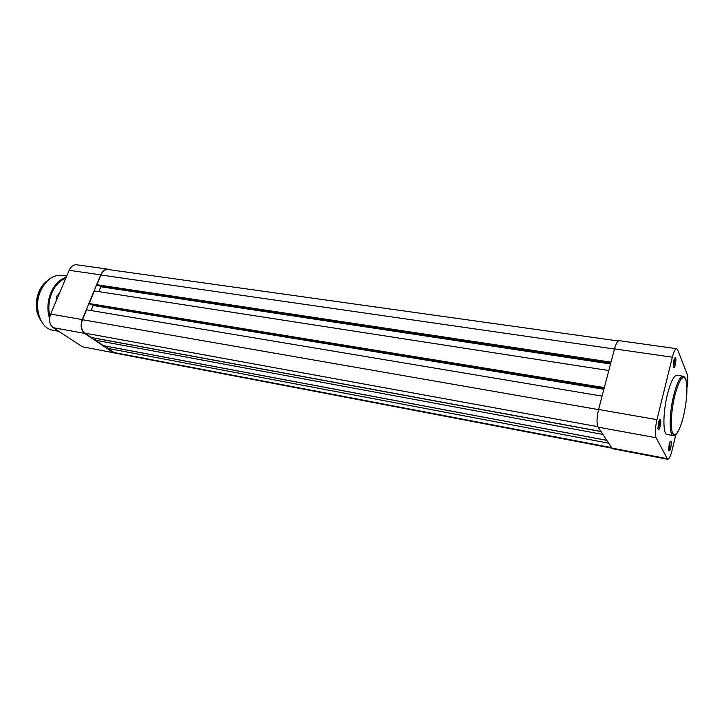 <?xml version="1.0" encoding="UTF-8"?>
<svg xmlns="http://www.w3.org/2000/svg" width="724" height="724" viewBox="0 0 724 724"><rect width="100%" height="100%" fill="white"/><g stroke="black" fill="none" stroke-linecap="round" stroke-linejoin="round"><path stroke-width="1.09" d="M56.074 301.22L56.68 296.27L59.585 292.921M59.477 293.184L56.644 296.387L56.092 301.184M675.338 364.57C674.433 367.765 673.727 368.525 673.211 366.86L673.727 360.579L674.587 358.108C676.062 356.769 676.316 358.914 675.338 364.57M673.184 366.706L674.316 364.109C674.922 361.276 674.985 359.321 674.515 358.253M660.234 426.219C659.238 429.685 658.469 430.527 657.926 428.726L658.46 422.653L659.428 419.929C660.949 418.499 661.211 420.599 660.234 426.219M657.917 428.626L659.184 425.766C659.79 422.952 659.863 421.033 659.383 420.02M670.786 447.495C669.872 450.79 669.166 451.649 668.668 450.066L669.193 444.274L670.162 441.504C671.501 440.292 671.709 442.292 670.786 447.495M668.641 449.83L669.8 447.07L670.053 441.712M667.456 394.254C670.705 381.81 673.872 375.494 676.967 375.294L683.139 376.227C680.108 376.444 676.967 382.788 673.736 395.268C669.139 413.522 668.994 435.595 673.275 435.595L667.13 434.491C662.768 434.472 662.84 412.454 667.456 394.254M667.628 459.269L612.26 448.663L598.115 427.151C596.522 423.558 596.676 417.667 598.567 409.476L614.504 348.868C616.015 343.475 617.608 340.742 619.273 340.678L676.678 348.706C675.248 348.814 673.809 351.638 672.361 357.204L656.967 419.649C655.12 428.074 654.822 434.11 656.089 437.739L667.628 459.269C669.094 459.134 670.587 456.093 672.098 450.147L675.845 434.581M686.958 387.811C687.972 381.566 688.062 377.104 687.23 374.399L677.664 349.819L676.678 348.706M53.124 327.646L82.427 346.778L113.351 352.697L84.618 333.393L53.124 327.646C49.467 324.533 48.644 320.017 50.635 314.08L82.246 319.583L100.745 274.858L69.151 270.305L50.635 314.08M69.151 270.305C70.988 266.405 73.486 264.559 76.644 264.785L108.148 269.192C105.043 268.975 102.573 270.867 100.745 274.858M113.351 352.697L82.427 346.778M82.246 319.583C80.246 325.646 81.034 330.244 84.618 333.393M115.071 353.412L116.763 353.421M109.831 269.753L108.148 269.192M600.848 431.432L91.242 337.465L84.744 333.094C81.269 330.044 80.509 325.592 82.445 319.718L86.545 309.8L602.078 396.118M91.07 310.551L93.161 305.483L603.879 389.259M91.975 304.632L93.161 305.483M604.314 387.612L89.142 303.528L90.31 304.361L604.097 388.426M89.142 303.528L94.346 290.93L608.803 370.552M99.604 285.817L100.871 286.767L610.531 363.991M100.871 286.767L98.862 291.636M611.011 362.163L96.907 284.731L98.057 285.591L610.775 363.032M96.907 284.731L100.935 275.002C102.708 271.138 105.098 269.31 108.102 269.509L618.296 340.977M611.481 448.093L115.134 353.104L107.333 348.289L608.305 443.115M107.333 348.289L108.039 346.543L606.522 440.328M602.739 434.4L95.306 340.199L103.396 345.638L606.486 440.264M95.306 340.199L96.02 338.434L600.929 431.567M47.422 280.731C43.865 283.274 41.051 286.921 38.978 291.663C34.888 302.542 35.503 312.144 40.825 320.461M52.897 330.244C40.101 328.56 33.123 307.085 40.544 290.885C45.856 279.835 53.015 274.668 62.011 275.382C53.069 274.668 45.938 279.835 40.616 290.885C33.195 307.103 40.173 328.587 52.897 330.244L58.753 331.321M65.775 278.278C59.83 280.496 55.178 285.365 51.82 292.885C48.644 300.732 48.001 308.569 49.893 316.388M49.567 318.506C46.96 310.035 47.422 301.383 50.961 292.541C54.626 284.396 59.703 279.319 66.192 277.319M683.556 416.001C687.112 399.521 687.836 387.286 685.728 379.267C682.768 374.417 679.112 379.901 674.777 395.729C671.157 410.481 670.207 428.327 672.696 433.305C675.854 437.215 679.474 431.45 683.556 416.001M670.062 449.767L668.886 449.541M598.567 409.476L656.967 419.649M672.361 357.204L614.504 348.868M611.418 447.993L666.922 458.609M656.089 437.739L598.115 427.151M84.744 333.094L597.861 426.68M82.445 319.718L598.531 409.603M100.935 275.002L614.468 349.022M113.469 352.407L611.119 447.532M40.915 320.651C35.449 312.325 34.779 302.668 38.897 291.663C41.024 286.822 43.92 283.129 47.576 280.586M66.708 276.079L62.011 275.382M686.298 381.195C685.682 378.19 684.623 376.534 683.139 376.227M677.872 431.911C676.316 434.563 674.786 435.785 673.275 435.595"/></g></svg>
